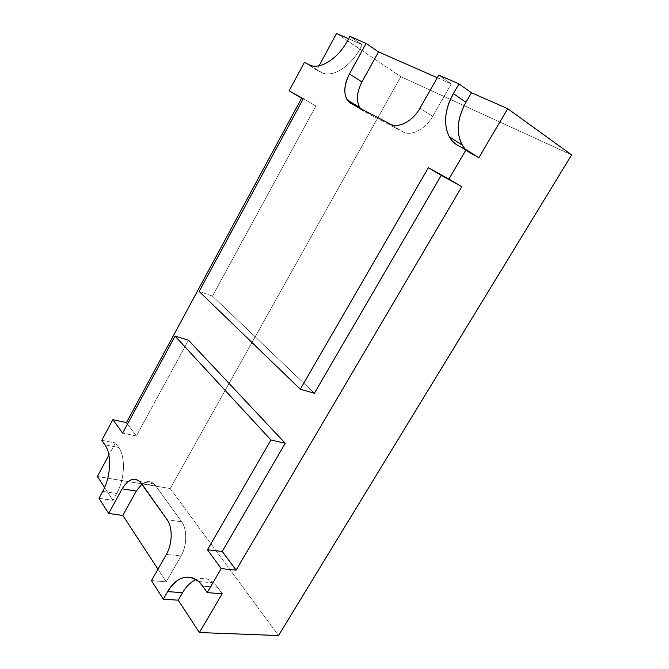 <?xml version="1.0" encoding="UTF-8"?>
<svg xmlns="http://www.w3.org/2000/svg" width="669" height="669" viewBox="0 0 669 669"><rect width="100%" height="100%" fill="white"/><g stroke="black" fill="none" stroke-linecap="round" stroke-linejoin="round"><path stroke-width="0.5" stroke-dasharray="3.35 2.51" d="M170.219 488.546L278.521 635.55L170.219 488.546L400.823 76.667L571.627 154.907L400.823 76.667L170.219 488.546L97.373 476.47L170.219 488.546M151.453 580.617L166.23 581.829L157.959 569.177L166.23 581.829L151.453 580.617M98.962 498.288L112.977 500.353L104.598 487.525L112.977 500.353L98.962 498.288M217.634 587.315C211.437 579.137 204.279 576.578 196.151 579.622C202.347 577.188 208.168 578.259 213.612 582.808L217.634 587.315L202.665 586.103L217.634 587.315L222.192 593.754L217.634 587.315M116.715 493.53L112.977 500.353L116.715 493.53C124.894 479.088 125.688 456.76 118.639 447.469L115.461 442.978L108.888 455.137L115.461 442.978L118.639 447.469L104.916 444.81L118.639 447.469C125.688 456.76 124.894 479.088 116.715 493.53L102.717 491.381L116.715 493.53M101.788 440.294L115.461 442.978L101.788 440.294M304.37 62.376L316.763 70.069L319.071 65.805L316.763 70.069L304.37 62.376M336.532 33.45L400.823 76.667L336.532 33.45M348.599 38.752L362.23 44.739L349.895 36.369L362.23 44.739L348.599 38.752M437.283 77.721L451.249 83.859L438.78 75.079L451.249 83.859L437.283 77.721M471.545 154.046L478.828 157.759L471.545 154.046L458.817 145.959L471.545 154.046L465.147 149.17L471.545 154.046M212.449 296.133L314.363 393.255L212.449 296.133L315.885 106.028L303.308 98.686L315.885 106.028L212.449 296.133L199.153 291.458L212.449 296.133M127.52 424.037L136.376 435.945L188.482 340.178L136.376 435.945L122.619 433.102L136.376 435.945L127.52 424.037M321.588 72.495L316.763 70.069L321.588 72.495C331.699 78.156 350.196 67.251 359.922 48.971L362.23 44.739L359.922 48.971L347.562 40.667L359.922 48.971C350.196 67.251 331.699 78.156 321.588 72.495L309.17 64.776L321.588 72.495M432.617 116.398L451.249 83.859L432.617 116.398L419.973 108.169L432.617 116.398C425.425 129.368 411.134 136.56 402.93 131.843C411.134 136.56 425.425 129.368 432.617 116.398M360.424 108.462L363.794 111.288L402.93 131.843L390.169 124.041L402.93 131.843L363.794 111.288L351.125 103.595L363.794 111.288L360.424 108.462M181.065 555.922L166.23 581.829L181.065 555.922C187.136 545.712 187.328 529.229 181.633 521.778L155.66 485.744C151.779 480.886 147.213 480.325 141.979 484.063C146.352 480.852 150.374 480.802 154.054 483.913L155.66 485.744L141.51 483.394L155.66 485.744L181.633 521.778L167.15 519.788L181.633 521.778C187.328 529.229 187.136 545.712 181.065 555.922L166.38 554.358L181.065 555.922M213.612 582.808L198.676 581.537M154.054 483.913L139.913 481.546"/><path stroke-width="1" d="M278.521 635.55L199.37 632.531L178.222 600.185L163.295 599.19L151.453 580.617L163.295 599.19L178.222 600.185L199.37 632.531L278.521 635.55L571.627 154.907L278.521 635.55M157.959 569.177L122.82 515.414L108.654 513.483L98.962 498.288L108.654 513.483L122.159 488.838C128.782 478.394 135.238 476.579 141.51 483.394L167.15 519.788C172.786 527.314 172.493 544.006 166.38 554.358L151.453 580.617L166.38 554.358C172.493 544.006 172.786 527.314 167.15 519.788L139.913 481.546C133.808 477.056 127.888 479.481 122.159 488.838L108.654 513.483L122.82 515.414L157.959 569.177M104.598 487.525L97.373 476.47L104.598 487.525M571.627 154.907L507.721 108.679L478.828 157.759L466.117 149.655L448.916 179.083L461.811 186.676L236.115 570.105L221.196 568.633L207.173 592.625L222.192 593.754L199.37 632.531L222.192 593.754L207.173 592.625L221.196 568.633L207.465 549.759L270.937 439.993L175.035 336.097L122.619 433.102L112.844 419.664L101.788 440.294L104.916 444.81C111.865 454.176 110.945 476.754 102.717 491.381L98.962 498.288L102.717 491.381C110.945 476.754 111.865 454.176 104.916 444.81L101.788 440.294L112.844 419.664L126.449 422.607L301.619 98.142L289.1 90.85L304.37 62.376L289.1 90.85L303.308 98.686L199.153 291.458L300.297 389.199L428.361 167.735L448.916 179.083L466.117 149.655L478.828 157.759L507.721 108.679L571.627 154.907M196.151 579.622C190.882 581.854 186.35 586.211 182.553 592.692L178.222 600.185L182.553 592.692C186.35 586.211 190.882 581.854 196.151 579.622M202.665 586.103L198.676 581.537C187.471 573.408 177.126 576.762 167.651 591.597L182.553 592.692L167.651 591.597L163.295 599.19L167.651 591.597C176.733 575.139 193.207 571.962 202.665 586.103L207.173 592.625L202.665 586.103M108.888 455.137L97.373 476.47L108.888 455.137M319.071 65.805L336.532 33.45L348.599 38.752L336.532 33.45L319.071 65.805M349.895 36.369L366.144 43.443L378.52 51.898L437.283 77.721L378.52 51.898L366.144 43.443L349.895 36.369L347.562 40.667C337.753 59.215 319.23 70.404 309.17 64.776L304.37 62.376L309.17 64.776C319.23 70.404 337.753 59.215 347.562 40.667L349.895 36.369M438.78 75.079L458.993 83.884L471.444 92.74L507.721 108.679L471.444 92.74L465.925 102.282C455.957 121.181 455.698 136.81 465.147 149.17L462.087 144.964C455.898 132.646 457.178 118.421 465.925 102.282L471.444 92.74L458.993 83.884L438.78 75.079L419.973 108.169C412.706 121.348 398.364 128.741 390.169 124.041L351.125 103.595C343.364 97.774 342.804 87.882 349.444 73.925L366.144 43.443L349.444 73.925L361.962 81.919L378.52 51.898L361.962 81.919C356.477 92.757 355.958 101.604 360.424 108.462L359.755 107.508C356.033 100.593 356.769 92.063 361.962 81.919L349.444 73.925C344.201 84.219 343.423 92.849 347.111 99.806L351.125 103.595L390.169 124.041C398.364 128.741 412.706 121.348 419.973 108.169L438.78 75.079M458.817 145.959L466.117 149.655L458.817 145.959C443.488 138.575 441.314 114.073 453.415 93.593L458.993 83.884L453.415 93.593L465.925 102.282L453.415 93.593C444.576 110 443.229 124.409 449.376 136.836C451.675 140.858 454.82 143.902 458.817 145.959M314.363 393.255L300.297 389.199L199.153 291.458L303.308 98.686L289.1 90.85L301.619 98.142L126.449 422.607L127.52 424.037L126.449 422.607L112.844 419.664L122.619 433.102L175.035 336.097L270.937 439.993L207.465 549.759L221.196 568.633L236.115 570.105L461.811 186.676L441.256 175.32L314.363 393.255L441.256 175.32L428.361 167.735L300.297 389.199L314.363 393.255M222.25 551.457L236.115 570.105L222.25 551.457L207.465 549.759L222.25 551.457L285.228 443.279L222.25 551.457M303.149 98.987L301.619 98.142L303.149 98.987M188.482 340.178L285.228 443.279L270.937 439.993L285.228 443.279L188.482 340.178L175.035 336.097L188.482 340.178M441.256 175.32L461.811 186.676L441.256 175.32M141.979 484.063L136.25 491.071L122.82 515.414L136.25 491.071L122.159 488.838L136.25 491.071L141.979 484.063M359.755 107.508L347.111 99.806M462.087 144.964L449.376 136.836"/></g></svg>
